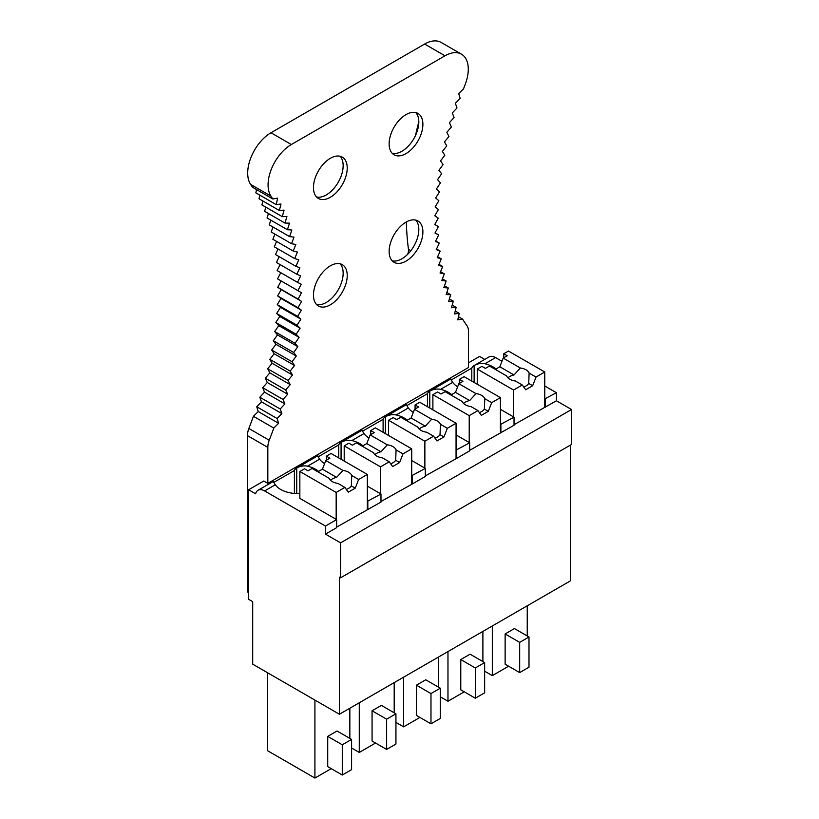 <?xml version="1.0" encoding="UTF-8"?>
<svg xmlns="http://www.w3.org/2000/svg" width="819" height="819" viewBox="0 0 819 819"><rect width="100%" height="100%" fill="white"/><g stroke="black" fill="none" stroke-linecap="round" stroke-linejoin="round"><path stroke-width="1.23" d="M458.476 316.718L462.571 319.082A299.549 172.942 120 0 0 466.932 325.665A16.544 9.552 120 0 1 468.519 331.541L468.519 367.516L267.833 483.384L263.759 481.029L248.628 489.762L248.628 599.313L252.702 601.668L252.702 664.168L339.424 714.24L339.424 577.129L340.591 577.804L340.591 542.854L325.45 534.121L325.45 526.054L264.629 490.939L275.276 484.787L273.444 481.787M484.735 359.408L479.576 356.429L468.519 362.817M264.629 490.939A13.176 7.606 60 0 0 258.046 490.284A13.176 7.606 60 0 0 255.61 493.796L248.628 489.762M318.611 471.406A24.693 14.261 -0 0 0 307.524 466.175L319.625 459.183L317.792 456.183M317.752 455.948L317.792 455.804A13.176 7.606 60 0 0 317.526 455.948L296.458 468.11A13.176 7.606 60 0 1 296.724 467.966C300.163 466.052 303.757 465.448 307.524 466.175M362.96 445.802A24.693 14.261 -0 0 0 351.873 440.561C348.116 439.844 344.512 440.448 341.073 442.362A13.176 7.606 60 0 0 340.806 442.506A13.176 7.606 60 0 0 338.749 444.922L318.089 456.848M351.873 440.561L363.974 433.579L362.141 430.579M362.1 430.344L362.141 430.2A13.176 7.606 60 0 0 361.875 430.344L340.806 442.506M407.309 420.198A24.693 14.261 -0 0 0 396.232 414.957C392.465 414.24 388.861 414.834 385.421 416.758A13.176 7.606 60 0 0 385.155 416.902A13.176 7.606 60 0 0 383.097 419.318L362.438 431.244M396.232 414.957L408.323 407.975L406.49 404.965M406.459 404.74L406.49 404.596A13.176 7.606 60 0 0 406.224 404.729L385.155 416.902M451.658 394.584A24.693 14.261 -0 0 0 440.581 389.353C436.814 388.636 433.21 389.23 429.78 391.154A13.176 7.606 60 0 0 429.514 391.287A13.176 7.606 60 0 0 427.446 393.704L406.787 405.64M440.581 389.353L452.682 382.371L450.849 379.361M450.808 379.136L450.849 378.982A13.176 7.606 60 0 0 450.583 379.125L429.514 391.287M496.007 368.98A24.693 14.261 -0 0 0 484.93 363.749C481.162 363.032 477.559 363.626 474.129 365.54A13.176 7.606 60 0 0 473.863 365.683A13.176 7.606 60 0 0 471.795 368.1L451.136 380.026M473.863 365.683L488.994 356.951A13.176 7.606 60 0 1 495.577 357.596L501.965 361.292M273.403 481.552L273.444 481.408A13.176 7.606 60 0 0 273.177 481.552L258.046 490.284M296.458 468.11A13.176 7.606 60 0 0 294.4 470.526L273.741 482.452M367.362 486.138L380.978 494L367.362 501.32M411.711 460.534L425.327 468.396L411.711 475.716M456.06 434.92L469.686 442.792L456.06 450.112M500.409 409.316L514.035 417.178L500.409 424.508M340.591 577.804L571.539 444.471L571.539 409.52L556.408 400.788L556.408 392.721L544.768 398.904M556.408 392.721L544.768 385.995M452.682 382.371A24.693 14.261 -0 0 0 457.657 386.783M408.323 407.975A24.693 14.261 -0 0 0 413.308 412.387M363.974 433.579A24.693 14.261 -0 0 0 368.959 437.991M319.625 459.183A24.693 14.261 -0 0 0 324.611 463.605M299.846 493.796L299.478 493.581A24.693 14.261 -0 0 1 275.276 484.787M326.382 460.196L326.382 456.163L331.04 453.47L367.362 474.436L358.63 479.484L355.251 488.155L348.27 492.188L344.891 487.407L337.991 483.425A11.527 6.654 0 0 1 332.319 481.633A11.527 6.654 0 0 1 329.218 478.357L312.07 468.458L307.995 470.812L304.504 468.796L299.846 471.488L299.846 498.372L336.629 519.604L325.45 526.054M556.408 400.788L514.035 424.713M545.229 399.17L545.229 407.238M514.035 417.178L514.035 425.245L469.686 450.317M500.88 424.774L500.88 432.841M456.531 450.378L456.531 458.445L425.327 475.921M469.686 442.792L469.686 450.849L456.531 458.445M412.182 475.982L412.182 484.049L380.978 501.525M425.327 468.396L425.327 476.453L412.182 484.049M380.978 494L380.978 502.067L336.629 527.129M367.823 501.597L367.823 509.653M336.629 519.604L336.629 527.671L325.45 534.121M571.539 409.52L340.591 542.854M570.372 445.137L570.372 580.896L339.424 714.24M519.676 672.604L528.992 667.229L528.992 636.987L519.676 642.362L519.676 672.604L505.128 664.199L505.128 633.957L519.676 642.362M505.128 633.957L514.445 628.582L528.992 636.987M508.619 666.216L492.321 675.624L492.321 625.962M527.241 635.974L527.241 605.794M484.643 671.191L492.321 675.624M475.327 698.208L484.643 692.833L484.643 662.591L475.327 667.966L475.327 698.208L460.78 689.813L460.78 659.561L475.327 667.966M460.78 659.561L470.086 654.186L484.643 662.591M464.271 691.82L447.973 701.238L447.973 651.566M482.893 661.578L482.893 631.408M440.294 696.795L447.973 701.238M430.978 723.812L440.294 718.437L440.294 688.195L430.978 693.57L430.978 723.812L416.431 715.417L416.431 685.175L430.978 693.57M416.431 685.175L425.737 679.79L440.294 688.195M419.922 717.434L403.624 726.842L403.624 677.17M438.544 687.182L438.544 657.012M395.935 722.399L403.624 726.842M386.629 749.416L395.935 744.041L395.935 713.799L386.629 719.174L386.629 749.416L372.072 741.021L372.072 710.779L386.629 719.174M372.072 710.779L381.388 705.394L395.935 713.799M375.563 743.038L359.275 752.446L359.275 702.774M394.195 712.796L394.195 682.616M351.586 748.013L359.275 752.446M342.281 775.03L351.586 769.645L351.586 739.403L342.281 744.778L342.281 775.03L327.723 766.625L327.723 736.383L342.281 744.778M327.723 736.383L337.039 731.009L351.586 739.403M331.214 768.642L314.916 778.05L314.916 700.091M349.846 738.4L349.846 708.22M267.311 672.604L267.311 750.562L314.916 778.05M474.129 382.453L474.129 365.54M471.795 368.1L471.795 381.101M429.78 408.057L429.78 391.154M427.446 393.704L427.446 406.715M385.421 433.661L385.421 416.758M383.097 419.318L383.097 432.319M341.073 459.264L341.073 442.362M338.749 444.922L338.749 457.923M296.724 493.581L296.724 467.966M294.4 470.526L294.4 493.447M267.833 483.384L267.833 447.399A16.544 9.552 120 0 1 269.216 440.233L248.843 428.47A16.544 9.552 120 0 0 247.461 435.647L247.461 591.922L248.628 592.587M461.466 54.177L441.093 42.414A32.924 19.011 120 0 0 424.631 44.052L445.004 55.805A32.924 19.011 120 0 1 461.466 54.177A32.924 19.011 120 0 1 465.315 84.111A299.549 172.942 120 0 0 463.534 88.861L458.701 93.591L460.145 98.423L455.374 103.286L456.982 107.965L452.283 112.981L454.064 117.496L449.436 122.655L451.382 126.996L446.826 132.299L448.945 136.466M270.976 132.76L291.349 144.523A32.924 19.011 120 0 0 270.946 196.13L272.819 198.986L252.447 187.223L250.573 184.367A32.924 19.011 120 0 1 270.976 132.76L424.631 44.052M291.349 144.523L445.004 55.805M462.571 319.082L457.749 319.871L459.244 313.36L454.494 313.943L456.142 307.401L451.464 307.739L453.286 301.177M455.221 311.046L459.244 313.36M269.216 440.233A299.539 172.942 120 0 0 273.792 428.071L253.419 416.308A299.539 172.942 120 0 1 248.843 428.47M280.753 272.686L277.559 278.88L281.163 280.968L277.723 287.315L281.204 289.629L277.631 295.905L280.978 298.433L277.283 304.637L280.487 307.371L276.679 313.493L279.74 316.441L275.808 322.471L278.736 325.624L274.693 331.552L277.467 334.91L273.311 340.735L275.931 344.287L271.683 350.01L274.15 353.747L269.809 359.346L272.113 363.267L267.68 368.755L269.83 372.86L265.305 378.204L267.291 382.493L262.694 387.704L264.517 392.158L259.838 397.225L261.486 401.842L256.746 406.767L258.231 411.547L278.603 423.31L273.792 428.071M256.746 406.767L277.109 418.519L278.603 423.31M258.231 411.547L253.419 416.308M410.831 250.716L408.466 249.345A8.231 4.75 -60 0 1 407.637 254.33M408.466 249.345A316.001 182.442 -60 0 1 406.337 221.959M256.562 189.598L255.835 192.854L276.208 204.617L280.978 203.992L279.371 210.514L284.07 210.114L282.289 216.677L286.916 216.503L284.971 223.075L289.517 223.137L287.418 229.73L291.881 230.016L289.609 236.609L293.98 237.131L291.554 243.724L295.833 244.471L293.253 251.044L297.43 252.027L294.697 258.589L298.771 259.787L295.894 266.318L299.856 267.752L296.826 274.252L300.675 275.901L297.512 282.36L301.238 284.234L297.932 290.632L301.535 292.731L298.096 299.078L301.576 301.392L298.003 307.668L301.351 310.186L297.655 316.4L300.86 319.134L297.041 325.256L300.112 328.194L296.181 334.234L299.099 337.377L295.055 343.315L297.829 346.662L293.683 352.498L296.304 356.04L292.055 361.763L294.523 365.499L290.172 371.109L292.485 375.03L288.053 380.507L290.202 384.623L285.677 389.967L287.664 394.246L283.057 399.457L284.889 403.921L280.2 408.988L281.859 413.605L277.109 418.519M280.088 264.588L277.139 270.598L297.512 282.36M279.166 256.664L276.464 262.489L296.826 274.252M277.999 248.945L275.522 254.566L295.894 266.318M276.576 241.421L274.334 246.826L294.697 258.589M274.918 234.111L272.881 239.291L293.253 251.044M273.003 227.027L271.181 231.961L291.554 243.724M270.854 220.168L269.236 224.846L289.609 236.609M268.458 213.544L267.045 217.967L287.418 229.73M265.827 207.166L264.598 211.312L284.971 223.075M262.96 201.044L261.916 204.914L282.289 216.677M259.879 195.188L258.999 198.751L279.371 210.514M418.806 121.734A316.001 182.442 120 0 0 415.479 135.565M415.735 112.561A23.874 13.78 -60 0 1 418.816 122.011A23.874 13.78 -60 0 1 409.705 144.564A23.874 13.78 -60 0 1 392.209 153.296M340.069 156.245A23.874 13.78 -60 0 1 343.151 165.694A23.874 13.78 -60 0 1 334.039 188.247A23.874 13.78 -60 0 1 316.543 196.98M340.069 263.779A23.874 13.78 -60 0 1 343.151 273.229A23.874 13.78 -60 0 1 334.039 295.782A23.874 13.78 -60 0 1 316.543 304.514M415.735 220.096A23.874 13.78 -60 0 1 418.816 229.535A23.874 13.78 -60 0 1 409.705 252.098A23.874 13.78 -60 0 1 392.209 260.831M422.891 231.89A23.874 13.78 120 0 0 417.946 220.966A23.874 13.78 120 0 0 399.549 227.354A23.874 13.78 120 0 0 389.127 251.382A23.874 13.78 120 0 0 394.072 262.305A23.874 13.78 120 0 0 412.469 255.917A23.874 13.78 120 0 0 422.891 231.89M449.396 298.925L453.296 301.177L448.689 301.29L450.675 294.707M446.836 292.485L450.685 294.707L446.15 294.584L448.3 287.991L443.857 287.633L446.171 281.04M442.424 278.869L446.181 281.04L441.83 280.456L444.297 273.874L440.038 273.055L442.669 266.482L438.513 265.438L441.287 258.886L437.244 257.616L440.172 251.095L436.24 249.6L439.301 243.12L435.483 241.4L438.697 234.961M435.084 232.872L438.708 234.961L435.002 233.026L438.339 226.638M438.349 226.638L434.776 224.478L438.247 218.151L434.807 215.776L438.411 209.521L435.104 206.941L438.841 200.757L435.667 197.963L439.516 191.861M439.527 191.861L436.486 188.861L440.458 182.852L437.571 179.648L441.646 173.741L438.912 170.332L443.089 164.527L440.509 160.933L444.789 155.241M444.799 155.252L442.362 151.454L446.744 145.884L444.471 141.902L448.935 136.456M272.819 198.986L277.651 198.126L276.208 204.617M347.225 275.573A23.874 13.78 120 0 0 342.281 264.65A23.874 13.78 120 0 0 323.884 271.048A23.874 13.78 120 0 0 313.462 295.065A23.874 13.78 120 0 0 318.407 305.989A23.874 13.78 120 0 0 336.804 299.6A23.874 13.78 120 0 0 347.225 275.573M422.891 124.365A23.874 13.78 120 0 0 417.946 113.431A23.874 13.78 120 0 0 399.549 119.83A23.874 13.78 120 0 0 389.127 143.847A23.874 13.78 120 0 0 394.072 154.781A23.874 13.78 120 0 0 412.469 148.382A23.874 13.78 120 0 0 422.891 124.365M347.225 168.049A23.874 13.78 120 0 0 342.281 157.115A23.874 13.78 120 0 0 323.884 163.513A23.874 13.78 120 0 0 313.462 187.531A23.874 13.78 120 0 0 318.407 198.464A23.874 13.78 120 0 0 336.804 192.066A23.874 13.78 120 0 0 347.225 168.049M435.677 241.021L439.312 243.12M436.527 248.986L440.182 251.095M437.622 256.767L441.298 258.886M438.974 264.353L442.68 266.482M440.581 271.713L444.307 273.874M444.512 285.79L448.31 287.991M452.201 305.118L456.152 307.401M261.486 401.842L281.859 413.605M259.838 397.225L280.2 408.988M264.517 392.158L284.889 403.921M262.694 387.704L283.057 399.457M267.291 382.493L287.664 394.246M265.305 378.204L285.677 389.967M269.83 372.86L290.202 384.623M267.68 368.755L288.053 380.507M272.113 363.267L292.485 375.03M269.809 359.346L290.182 371.109M274.15 353.747L294.523 365.499M271.683 350.01L292.055 361.763M275.931 344.287L296.304 356.04M273.311 340.735L293.683 352.498M277.467 334.91L297.829 346.662M274.693 331.552L295.055 343.315M278.736 325.624L299.099 337.377M275.808 322.471L296.181 334.234M279.74 316.441L300.112 328.194M276.679 313.493L297.041 325.256M280.487 307.371L300.86 319.134M277.283 304.637L297.655 316.4M280.978 298.433L301.351 310.186M277.631 295.905L298.003 307.668M281.204 289.629L301.576 301.392M277.723 287.315L298.096 299.078M281.163 280.968L301.535 292.731M277.559 278.88L297.932 290.632M503.787 357.77L503.787 353.736L508.445 351.054L544.768 372.021L544.768 406.971M477.252 384.254L477.252 369.062L513.564 390.028L513.564 416.912M544.768 372.021L536.035 377.057L532.657 385.729L525.675 389.762L522.297 384.991L513.564 390.028M522.297 384.991L515.386 380.999A11.527 6.654 0 0 1 509.725 379.207A11.527 6.654 0 0 1 506.623 375.941L489.475 366.042L485.401 368.386L481.9 366.369L477.252 369.062M532.657 385.729L528.726 383.456A11.527 6.654 180 0 1 523.699 386.967M536.035 377.057L529.125 373.075L528.726 383.456M529.125 373.075A11.527 6.654 0 0 0 526.023 369.799A11.527 6.654 0 0 0 520.362 368.007L514.004 374.959A11.527 6.654 0 0 0 507.923 377.866M503.787 353.736L507.278 355.753L503.204 358.108L499.836 366.779L495.29 369.4M520.362 368.007L503.204 358.108M514.004 374.959L499.836 366.779M459.439 383.374L459.439 379.34L464.097 376.658L500.409 397.624L500.409 432.575M432.893 409.858L432.893 394.666L469.215 415.632L469.215 442.516M500.409 397.624L491.687 402.661L488.308 411.333L481.326 415.366L477.948 410.595L469.215 415.632M477.948 410.595L471.038 406.603A11.527 6.654 0 0 1 465.376 404.811A11.527 6.654 0 0 1 462.274 401.545L445.116 391.646L441.042 393.99L437.551 391.984L432.893 394.666M488.308 411.333L484.377 409.07A11.527 6.654 180 0 1 479.35 412.571M491.687 402.661L484.776 398.679L484.377 409.07M484.776 398.679A11.527 6.654 0 0 0 481.674 395.403A11.527 6.654 0 0 0 476.003 393.611L469.656 400.563A11.527 6.654 0 0 0 463.574 403.47M459.439 379.34L462.93 381.357L458.855 383.712L455.477 392.383L450.941 395.004M476.003 393.611L458.855 383.712M469.656 400.563L455.477 392.383M415.09 408.978L415.09 404.955L419.748 402.262L456.06 423.228L456.06 458.179M388.544 435.462L388.544 420.27L424.866 441.236L424.866 468.12M456.06 423.228L447.328 428.276L443.959 436.936L436.967 440.97L433.599 436.199L424.866 441.236M433.599 436.199L426.689 432.217A11.527 6.654 0 0 1 421.027 430.425A11.527 6.654 0 0 1 417.915 427.149L400.767 417.25L396.693 419.604L393.202 417.588L388.544 420.27M443.959 436.936L440.028 434.674A11.527 6.654 180 0 1 434.991 438.175M447.328 428.276L440.427 424.283L440.028 434.674M440.427 424.283A11.527 6.654 0 0 0 437.326 421.017A11.527 6.654 0 0 0 431.654 419.215L425.307 426.167A11.527 6.654 0 0 0 419.226 429.074M415.09 404.955L418.581 406.961L414.506 409.316L411.128 417.987L406.593 420.608M431.654 419.215L414.506 409.316M425.307 426.167L411.128 417.987M370.741 434.592L370.741 430.559L375.389 427.866L411.711 448.832L411.711 483.783M344.195 461.066L344.195 445.874L380.518 466.85L380.518 493.734M411.711 448.832L402.979 453.88L399.611 462.551L392.618 466.574L389.25 461.803L380.518 466.85M389.25 461.803L382.34 457.821A11.527 6.654 0 0 1 376.679 456.029A11.527 6.654 0 0 1 373.566 452.753L356.419 442.854L352.344 445.208L348.853 443.192L344.195 445.874M399.611 462.551L395.679 460.278A11.527 6.654 180 0 1 390.643 463.779M402.979 453.88L396.079 449.887L395.679 460.278M396.079 449.887A11.527 6.654 0 0 0 392.966 446.621A11.527 6.654 0 0 0 387.305 444.83L380.948 451.781A11.527 6.654 0 0 0 374.877 454.678M370.741 430.559L374.232 432.575L370.157 434.92L366.779 443.591L362.244 446.212M387.305 444.83L370.157 434.92M380.948 451.781L366.779 443.591M367.362 474.436L367.362 509.387M299.846 471.488L336.169 492.454L336.169 519.338M344.891 487.407L336.169 492.454M355.251 488.155L351.331 485.882A11.527 6.654 180 0 1 346.294 489.393M358.63 479.484L351.72 475.491L351.331 485.882M351.72 475.491A11.527 6.654 0 0 0 348.618 472.225A11.527 6.654 0 0 0 342.956 470.434L336.599 477.385A11.527 6.654 0 0 0 330.528 480.292M326.382 456.163L329.883 458.179L325.808 460.534L322.43 469.195L317.885 471.816M342.956 470.434L325.808 460.534M336.599 477.385L322.43 469.195M484.93 363.749L495.577 357.596M250.573 184.367L270.946 196.13M247.461 435.647L267.833 447.399"/></g></svg>
